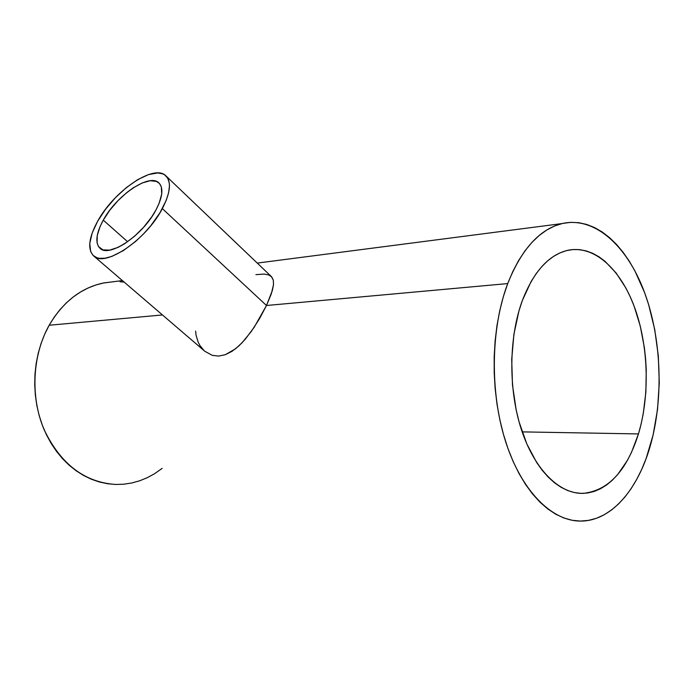<?xml version="1.0" encoding="UTF-8"?>
<svg xmlns="http://www.w3.org/2000/svg" width="694" height="694" viewBox="0 0 694 694"><rect width="100%" height="100%" fill="white"/><g stroke="black" fill="none" stroke-linecap="round" stroke-linejoin="round"><path stroke-width="1.04" d="M156.02 209.857C142.886 235.361 108.984 258.116 99.962 248.235C94.939 242.865 96.041 233.505 103.267 220.137L127.627 241.738L103.267 220.137C116.583 195.309 149.574 172.841 159.004 183.016C163.637 188.031 162.648 196.975 156.02 209.857L151.734 216.875L143.658 227.233L134.263 236.515L124.443 243.872L118.119 247.359L109.6 250.144L102.886 249.857L98.522 246.596L97.091 242.926L97.229 235.587L100.04 226.634L103.267 220.137L109.817 210.187L117.937 200.687L127.002 192.385L133.205 187.84L142.218 182.947L150.216 180.726L156.523 181.429L159.499 183.528L161.32 186.877L161.702 193.99L159.212 203.082L156.02 209.857M255.913 274.642L264.154 274.069L268.682 274.928L271.753 276.958L273.332 280.203L273.505 284.722L272.343 290.534L266.487 305.499L162.335 208.616C146.269 239.985 104.577 267.927 93.569 255.852C87.357 249.215 88.719 237.678 97.654 221.239C113.998 190.893 154.328 163.376 165.944 175.894C171.583 182.002 170.377 192.906 162.335 208.616L266.487 305.499L271.302 293.883L273.505 284.722L273.332 280.203L271.363 276.559L165.961 175.912M638.454 433.923C626.682 471.061 608.144 490.884 582.839 493.391C559.173 493.868 534.363 469.439 521.289 429.265C508.242 389.117 508.797 337.154 522.374 300.45C533.712 271.501 548.841 254.793 567.779 250.308C594.09 244.8 620.349 268.882 634.429 306.991C648.474 345.239 650.105 395.06 638.454 433.923L522.166 431.885L638.454 433.923L641.135 423.965L643.269 413.589L645.888 391.945L646.244 369.676L645.576 358.529L644.353 347.486L640.258 326.05L634.082 306.063L630.256 296.824L625.979 288.183L616.168 273.046L604.942 261.239L598.905 256.754L592.641 253.301L586.213 250.916L579.672 249.649L573.088 249.536L566.512 250.603L560.015 252.868L553.656 256.32L547.514 260.953L541.658 266.748L536.15 273.653L531.057 281.625L522.374 300.45L518.895 311.12L513.89 334.421L511.712 359.449L512.484 385.066L516.197 410.059L519.095 421.961L526.798 443.882L536.688 462.534L542.3 470.393L548.269 477.16L554.532 482.798L561.004 487.249L567.614 490.502L574.302 492.54L580.982 493.373L587.61 493L594.107 491.465L600.414 488.802L606.478 485.054L612.247 480.283L617.686 474.549L627.367 460.452L631.549 452.245L638.454 433.923M122.378 280.567L103.128 283.065C80.86 287.932 62.876 301.985 49.17 325.243L162.457 314.955L49.17 325.243C32.245 355.371 30.172 397.22 44.277 430.02C60.794 464.173 84.573 482.321 115.603 484.464M507.713 283.586C521.446 249.302 539.516 229.306 561.906 223.598C594.628 216.06 627.038 245.65 644.388 292.053C661.694 338.672 663.932 399.31 649.922 447.101C637.239 490.597 610.59 521.402 580.34 521.073C551.626 521.029 521.385 490.927 505.562 441.41C489.756 391.954 490.805 328.132 507.713 283.586L266.487 305.499L507.713 283.586L512.84 271.467L518.626 260.51L524.994 250.812L531.864 242.458L539.16 235.509L546.777 230.009L554.627 225.975L562.643 223.433L570.728 222.349L578.796 222.705L586.786 224.474L594.611 227.589L602.219 231.996L609.532 237.626L616.506 244.409L623.091 252.26L629.224 261.091L634.871 270.816L644.587 292.573L648.578 304.423L654.737 329.563L658.328 355.987L659.274 382.897L657.522 409.512L653.106 435.017L646.105 458.613L641.681 469.439L636.667 479.493L631.106 488.68L625.025 496.887L618.467 504.035L611.475 510.038L604.11 514.818L596.432 518.288L588.503 520.387L580.392 521.073L572.168 520.283L563.936 518.002L555.755 514.211L547.74 508.928L539.958 502.152L532.515 493.946L525.505 484.369L519.008 473.508L513.118 461.458L507.904 448.359L503.445 434.349L499.801 419.584L497.017 404.246L495.143 388.519L494.197 372.591L494.189 356.664L495.126 340.928L496.973 325.573L499.723 310.791L503.315 296.737L507.713 283.586M204.01 350.557L199.803 345.326L198.198 342.237L196.081 335.271L195.604 331.099M93.569 255.852L204.765 351.242L212.243 355.345L218.584 356.083L225.316 354.703L232.1 351.268L238.762 346.028L245.208 339.288L254.204 327.247L266.487 305.499L259.599 318.537L251.289 331.48L242.015 342.827L235.466 348.848L225.316 354.703L218.584 356.083L212.243 355.345L204.739 351.216M162.136 468.389L154.45 473.785L147.197 477.724L139.624 480.812L131.791 482.981L123.784 484.212L115.655 484.464L107.501 483.727L99.398 481.992L91.435 479.25L83.679 475.529L76.236 470.844L69.174 465.232L62.581 458.734L56.544 451.421L51.113 443.362L46.377 434.635L42.386 425.335L39.185 415.567L36.825 405.426L35.333 395.042L34.717 384.528L34.995 373.997L36.157 363.578L38.187 353.376L41.059 343.521L44.737 334.109L49.17 325.243L54.306 317.019L60.074 309.524L66.416 302.818L73.243 296.963L80.478 292.018L88.051 288.01L95.876 284.974L103.857 282.918L113.053 281.781M120.01 281.755L124.157 282.094M97.654 221.239L92.198 232.967L89.769 243.377L90.645 251.566L93.091 255.418L96.96 257.76L99.389 258.324L105.15 258.194L111.925 256.372L123.402 250.569L135.512 241.521L143.372 234.086L150.659 225.888L159.863 212.928L166.248 200.288L168.642 192.611L169.466 185.914L169.275 183.008L167.74 178.219L164.738 174.914L162.726 173.847L157.807 172.936L148.585 174.55L137.88 179.538L126.577 187.423L115.551 197.547L105.653 209.111L97.654 221.239M257.257 263.087L561.906 223.598"/></g></svg>
